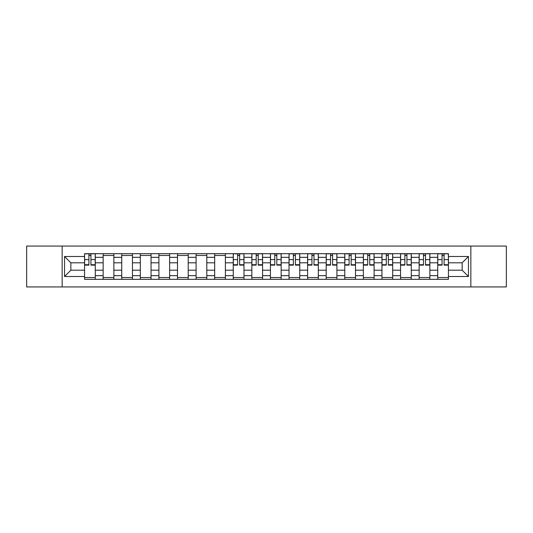 <?xml version="1.0" encoding="UTF-8"?>
<svg xmlns="http://www.w3.org/2000/svg" width="533" height="533" viewBox="0 0 533 533"><rect width="100%" height="100%" fill="white"/><g stroke="black" fill="none" stroke-linecap="round" stroke-linejoin="round"><path stroke-width="0.8" d="M470.846 286.934L506.35 286.934L506.35 246.066L26.65 246.066L26.65 286.934L470.846 286.934L470.846 246.066M103.142 279.312L103.142 257.326L95.28 257.326L95.28 279.312M95.28 257.326L95.28 253.688M103.142 257.326L103.142 253.688M113.869 253.688L113.869 279.312M121.731 279.312L121.731 253.688M132.457 253.688L132.457 279.312M140.319 279.312L140.319 253.688M151.046 253.688L151.046 279.312M158.907 279.312L158.907 253.688M169.634 253.688L169.634 279.312M177.496 279.312L177.496 253.688M188.216 253.688L188.216 279.312M196.084 279.312L196.084 253.688M206.804 253.688L206.804 279.312M214.672 279.312L214.672 253.688M225.392 253.688L225.392 279.312M233.254 279.312L233.254 253.688M243.981 253.688L243.981 279.312M251.843 279.312L251.843 253.688M262.569 253.688L262.569 279.312M270.431 279.312L270.431 253.688M281.158 253.688L281.158 279.312M289.019 279.312L289.019 253.688M299.746 253.688L299.746 279.312M307.608 279.312L307.608 253.688M318.328 253.688L318.328 279.312M326.196 279.312L326.196 253.688M336.916 253.688L336.916 279.312M344.784 279.312L344.784 253.688M355.504 253.688L355.504 279.312M363.366 279.312L363.366 253.688M374.093 253.688L374.093 279.312M381.954 279.312L381.954 253.688M392.681 253.688L392.681 279.312M400.543 279.312L400.543 253.688M411.269 253.688L411.269 279.312M419.131 279.312L419.131 253.688M429.858 253.688L429.858 279.312M437.72 279.312L437.72 253.688M437.72 270.191L429.858 270.191M419.131 270.191L411.269 270.191M400.543 270.191L392.681 270.191M381.954 270.191L374.093 270.191M363.366 270.191L355.504 270.191M344.784 270.191L336.916 270.191M326.196 270.191L318.328 270.191M307.608 270.191L299.746 270.191M289.019 270.191L281.158 270.191M270.431 270.191L262.569 270.191M251.843 270.191L243.981 270.191M233.254 270.191L225.392 270.191M214.672 270.191L206.804 270.191M196.084 270.191L188.216 270.191M177.496 270.191L169.634 270.191M158.907 270.191L151.046 270.191M140.319 270.191L132.457 270.191M121.731 270.191L113.869 270.191M103.142 270.191L95.28 270.191M437.72 262.809L429.858 262.809M419.131 262.809L411.269 262.809M400.543 262.809L392.681 262.809M381.954 262.809L374.093 262.809M363.366 262.809L355.504 262.809M344.784 262.809L336.916 262.809M326.196 262.809L318.328 262.809M307.608 262.809L299.746 262.809M289.019 262.809L281.158 262.809M270.431 262.809L262.569 262.809M251.843 262.809L243.981 262.809M233.254 262.809L225.392 262.809M214.672 262.809L206.804 262.809M196.084 262.809L188.216 262.809M177.496 262.809L169.634 262.809M158.907 262.809L151.046 262.809M140.319 262.809L132.457 262.809M121.731 262.809L113.869 262.809M103.142 262.809L95.28 262.809M70.856 270.191L84.56 270.191L84.56 262.809L70.856 262.809L70.856 270.191L64.54 276.507L64.54 256.493L84.56 256.493L84.56 262.809M448.44 262.809L448.44 270.191L462.144 270.191L462.144 262.809L448.44 262.809L448.44 253.688L84.56 253.688L84.56 256.493M448.44 256.493L468.46 256.493L468.46 276.507L448.44 276.507L448.44 270.191M84.56 270.191L84.56 279.312L448.44 279.312L448.44 276.507M84.56 276.507L64.54 276.507M62.154 286.934L62.154 246.066M95.28 277.52L84.56 277.52M88.904 255.48L90.93 255.48M113.869 277.52L103.142 277.52M103.142 255.48L113.869 255.48M132.457 277.52L121.731 277.52M121.731 255.48L132.457 255.48M151.046 277.52L140.319 277.52M140.319 255.48L151.046 255.48M169.634 277.52L158.907 277.52M158.907 255.48L169.634 255.48M188.216 277.52L177.496 277.52M177.496 255.48L188.216 255.48M206.804 277.52L196.084 277.52M196.084 255.48L206.804 255.48M225.392 277.52L214.672 277.52M214.672 255.48L225.392 255.48M243.981 277.52L233.254 277.52M237.605 255.48L239.63 255.48M262.569 277.52L251.843 277.52M256.193 255.48L258.219 255.48M281.158 277.52L270.431 277.52M274.781 255.48L276.807 255.48M299.746 277.52L289.019 277.52M293.37 255.48L295.395 255.48M318.328 277.52L307.608 277.52M311.958 255.48L313.984 255.48M336.916 277.52L326.196 277.52M330.547 255.48L332.572 255.48M355.504 277.52L344.784 277.52M349.128 255.48L351.154 255.48M374.093 277.52L363.366 277.52M367.717 255.48L369.742 255.48M392.681 277.52L381.954 277.52M386.305 255.48L388.33 255.48M411.269 277.52L400.543 277.52M404.893 255.48L406.919 255.48M429.858 277.52L419.131 277.52M423.482 255.48L425.507 255.48M448.44 277.52L437.72 277.52M442.07 255.48L444.096 255.48M64.54 256.493L70.856 262.809M462.144 270.191L468.46 276.507M462.144 262.809L468.46 256.493M90.93 265.128L90.93 253.808L95.22 253.808L95.22 265.128L90.93 265.128M88.904 255.36L90.93 255.36M88.904 253.808L84.614 253.808L84.614 265.128L88.904 265.128L88.904 253.808L90.93 253.808M239.63 265.128L239.63 253.808L243.921 253.808L243.921 265.128L239.63 265.128M237.605 255.36L239.63 255.36M237.605 253.808L233.314 253.808L233.314 265.128L237.605 265.128L237.605 253.808L239.63 253.808M258.219 265.128L258.219 253.808L262.509 253.808L262.509 265.128L258.219 265.128M256.193 255.36L258.219 255.36M256.193 253.808L251.902 253.808L251.902 265.128L256.193 265.128L256.193 253.808L258.219 253.808M276.807 265.128L276.807 253.808L281.098 253.808L281.098 265.128L276.807 265.128M274.781 255.36L276.807 255.36M274.781 253.808L270.491 253.808L270.491 265.128L274.781 265.128L274.781 253.808L276.807 253.808M295.395 265.128L295.395 253.808L299.686 253.808L299.686 265.128L295.395 265.128M293.37 255.36L295.395 255.36M293.37 253.808L289.079 253.808L289.079 265.128L293.37 265.128L293.37 253.808L295.395 253.808M313.984 265.128L313.984 253.808L318.268 253.808L318.268 265.128L313.984 265.128M311.958 255.36L313.984 255.36M311.958 253.808L307.668 253.808L307.668 265.128L311.958 265.128L311.958 253.808L313.984 253.808M332.572 265.128L332.572 253.808L336.856 253.808L336.856 265.128L332.572 265.128M330.547 255.36L332.572 255.36M330.547 253.808L326.256 253.808L326.256 265.128L330.547 265.128L330.547 253.808L332.572 253.808M351.154 265.128L351.154 253.808L355.444 253.808L355.444 265.128L351.154 265.128M349.128 255.36L351.154 255.36M349.128 253.808L344.844 253.808L344.844 265.128L349.128 265.128L349.128 253.808L351.154 253.808M369.742 265.128L369.742 253.808L374.033 253.808L374.033 265.128L369.742 265.128M367.717 255.36L369.742 255.36M367.717 253.808L363.426 253.808L363.426 265.128L367.717 265.128L367.717 253.808L369.742 253.808M388.33 265.128L388.33 253.808L392.621 253.808L392.621 265.128L388.33 265.128M386.305 255.36L388.33 255.36M386.305 253.808L382.014 253.808L382.014 265.128L386.305 265.128L386.305 253.808L388.33 253.808M406.919 265.128L406.919 253.808L411.21 253.808L411.21 265.128L406.919 265.128M404.893 255.36L406.919 255.36M404.893 253.808L400.603 253.808L400.603 265.128L404.893 265.128L404.893 253.808L406.919 253.808M425.507 265.128L425.507 253.808L429.798 253.808L429.798 265.128L425.507 265.128M423.482 255.36L425.507 255.36M423.482 253.808L419.191 253.808L419.191 265.128L423.482 265.128L423.482 253.808L425.507 253.808M444.096 265.128L444.096 253.808L448.386 253.808L448.386 265.128L444.096 265.128M442.07 255.36L444.096 255.36M442.07 253.808L437.78 253.808L437.78 265.128L442.07 265.128L442.07 253.808L444.096 253.808M419.131 257.326L411.269 257.326M400.543 257.326L392.681 257.326M381.954 257.326L374.093 257.326M363.366 257.326L355.504 257.326M344.784 257.326L336.916 257.326M326.196 257.326L318.328 257.326M307.608 257.326L299.746 257.326M289.019 257.326L281.158 257.326M270.431 257.326L262.569 257.326M251.843 257.326L243.981 257.326M233.254 257.326L225.392 257.326M214.672 257.326L206.804 257.326M196.084 257.326L188.216 257.326M177.496 257.326L169.634 257.326M158.907 257.326L151.046 257.326M140.319 257.326L132.457 257.326M121.731 257.326L113.869 257.326M437.72 257.326L429.858 257.326M419.131 275.674L411.269 275.674M400.543 275.674L392.681 275.674M381.954 275.674L374.093 275.674M363.366 275.674L355.504 275.674M344.784 275.674L336.916 275.674M326.196 275.674L318.328 275.674M307.608 275.674L299.746 275.674M289.019 275.674L281.158 275.674M270.431 275.674L262.569 275.674M251.843 275.674L243.981 275.674M233.254 275.674L225.392 275.674M214.672 275.674L206.804 275.674M196.084 275.674L188.216 275.674M177.496 275.674L169.634 275.674M158.907 275.674L151.046 275.674M140.319 275.674L132.457 275.674M121.731 275.674L113.869 275.674M103.142 275.674L95.28 275.674M437.72 275.674L429.858 275.674M90.93 264.721L95.22 264.721M90.93 259.598L95.22 259.598M84.614 264.721L88.904 264.721M84.614 259.598L88.904 259.598M239.63 264.721L243.921 264.721M239.63 259.598L243.921 259.598M233.314 264.721L237.605 264.721M233.314 259.598L237.605 259.598M258.219 264.721L262.509 264.721M258.219 259.598L262.509 259.598M251.902 264.721L256.193 264.721M251.902 259.598L256.193 259.598M276.807 264.721L281.098 264.721M276.807 259.598L281.098 259.598M270.491 264.721L274.781 264.721M270.491 259.598L274.781 259.598M295.395 264.721L299.686 264.721M295.395 259.598L299.686 259.598M289.079 264.721L293.37 264.721M289.079 259.598L293.37 259.598M313.984 264.721L318.268 264.721M313.984 259.598L318.268 259.598M307.668 264.721L311.958 264.721M307.668 259.598L311.958 259.598M332.572 264.721L336.856 264.721M332.572 259.598L336.856 259.598M326.256 264.721L330.547 264.721M326.256 259.598L330.547 259.598M351.154 264.721L355.444 264.721M351.154 259.598L355.444 259.598M344.844 264.721L349.128 264.721M344.844 259.598L349.128 259.598M369.742 264.721L374.033 264.721M369.742 259.598L374.033 259.598M363.426 264.721L367.717 264.721M363.426 259.598L367.717 259.598M388.33 264.721L392.621 264.721M388.33 259.598L392.621 259.598M382.014 264.721L386.305 264.721M382.014 259.598L386.305 259.598M406.919 264.721L411.21 264.721M406.919 259.598L411.21 259.598M400.603 264.721L404.893 264.721M400.603 259.598L404.893 259.598M425.507 264.721L429.798 264.721M425.507 259.598L429.798 259.598M419.191 264.721L423.482 264.721M419.191 259.598L423.482 259.598M444.096 264.721L448.386 264.721M444.096 259.598L448.386 259.598M437.78 264.721L442.07 264.721M437.78 259.598L442.07 259.598"/></g></svg>
